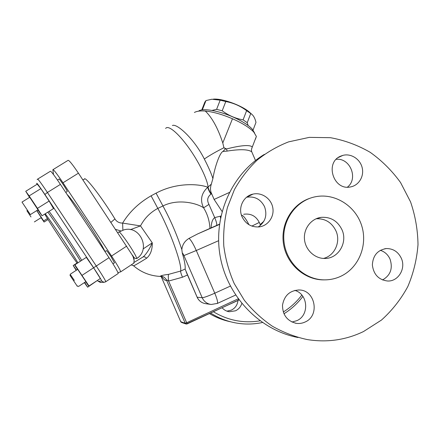 <?xml version="1.0" encoding="UTF-8"?>
<svg xmlns="http://www.w3.org/2000/svg" width="440" height="440" viewBox="0 0 440 440"><rect width="100%" height="100%" fill="white"/><g stroke="black" fill="none" stroke-linecap="round" stroke-linejoin="round"><path stroke-width="0.66" d="M363.534 331.529L381.486 320.05C392.145 310.453 400.923 299.288 407.814 286.567C413.479 273.207 416.873 259.232 418 244.64C417.786 229.988 415.305 215.732 410.553 201.867L400.554 182.54C392.018 170.737 381.887 160.649 370.156 152.295C357.715 145.118 344.493 140.256 330.484 137.698L309.326 137.368L288.585 141.873C277.261 146.295 266.783 152.378 257.158 160.116C248.177 168.713 240.592 178.558 234.399 189.646L227.436 207.449C224.384 220.022 223.163 232.859 223.784 245.955C225.473 258.978 228.943 271.507 234.201 283.536L244.294 300.201C252.45 310.321 261.795 318.989 272.327 326.2C283.371 332.453 294.965 336.902 307.12 339.543C326.97 342.749 345.774 340.076 363.534 331.529M305.113 322.009C302.352 323.301 299.464 323.752 296.45 323.367C287.282 321.151 282.629 315.106 282.497 305.245C284.235 295.57 289.779 290.483 299.123 289.982C315.304 289.955 320.15 315.711 305.113 322.009M242.061 216.816C237.809 207.636 243.502 195.948 253.028 194.101C261.728 192.071 271.123 198.517 272.767 207.57C274.555 216.59 268.12 225.841 259.226 226.897C251.427 227.398 245.707 224.037 242.061 216.816M340.918 156.057L342.865 155.381C350.939 153.153 360.08 158.978 362.153 167.607C364.353 176.204 358.925 185.383 350.664 186.896C333.449 191.081 324.335 162.222 340.918 156.057M401.324 258.286C406.137 268.516 398.299 281.622 387.607 281.012C378.664 279.868 373.582 274.516 372.361 264.952C372.966 255.382 377.685 249.915 386.518 248.551C393.261 248.595 398.195 251.845 401.324 258.286M309.689 198.363C291.929 204.309 280.28 224.395 283.525 244.118C286.622 263.857 304.095 279.582 322.96 279.879L324.825 279.868M340.747 276.304C358.683 267.993 367.928 245.361 361.719 225.786C355.696 206.151 335.319 193.034 315.948 196.653C296.5 200.068 281.892 220.017 283.938 241.021C285.769 262.048 303.947 279.582 323.884 279.862C329.797 279.961 335.418 278.773 340.747 276.304M341.968 229.724C347.897 242.341 338.52 258.495 325.1 258.451C314.947 258.836 305.421 250.058 304.48 239.371C303.413 228.696 311.135 218.592 321.173 217.36C330.616 216.739 337.552 220.864 341.968 229.724M382.514 279.966C390.506 275.374 393.019 268.439 390.049 259.155C388.02 254.689 384.78 251.74 380.325 250.311M347.435 187.143C358.584 178.618 350.152 157.691 336.215 159.313M258.181 226.996C265.337 221.997 267.465 215.237 264.567 206.723C260.695 199.221 254.7 196.059 246.582 197.241L253.028 194.101M291.957 322.041L296.841 320.672C309.661 315.304 308.121 293.821 294.729 290.406M323.488 258.429C334.67 255.827 340.978 241.78 335.968 230.912C331.771 222.442 325.155 218.394 316.118 218.763M298.034 337.513C259.963 330.297 227.458 296.885 220.215 256.537C212.889 216.194 231.589 174.119 264.358 154.385M161.343 276.177C163.966 279.802 165.693 281.127 166.524 280.159C165.275 277.673 163.268 276.315 160.496 276.084L159.957 276.403L161.04 276.518M161.156 276.524L180.78 321.756L185.218 323.252L186.181 324.038L187.044 323.934L186.687 322.757L185.218 323.252L166.524 280.159C166.556 279.725 167.244 280.022 168.597 281.055C168.245 277.739 168.218 275.512 168.526 274.373C164.032 274.929 161.354 275.495 160.496 276.084M182.287 253.099C182.578 253 183.128 253.825 183.926 255.58L196.29 250.503C193.474 244.184 191.059 240.141 189.063 238.365C184.712 240.994 182.309 244.745 181.836 249.618L182.287 253.099C184.602 260.981 185.543 266.305 185.103 269.071L197.148 297.209C198.919 300.944 201.812 303.111 205.832 303.705L210.546 304.387M238.321 299.007L238.552 300.223L186.181 324.038M131.192 264.897L133.436 265.661C132.798 266.563 137.203 264.077 146.657 258.203C150.541 254.804 152.411 249.684 152.279 242.847L140.503 225.896C144.551 218.224 150.326 212.388 157.828 208.395L162.938 205.959C179.047 197.945 198.171 203.825 203.594 207.829C207.493 214.154 209.6 221.023 209.919 228.426L219.489 224.186M172.392 125.51C177.056 123.145 194.656 139.496 204.32 159.016C209.721 155.32 216.26 151.564 223.933 147.746L222.783 142.978C217.927 128.194 212.091 117.546 205.277 111.034C200.349 110.677 196.724 111.155 194.403 112.475M251.691 148.484L252.313 146.971C249.794 144.59 241.197 145.25 226.507 148.962L225.544 148.88L222.86 151.465C219.555 153.148 214.753 167.272 212.894 178.569L211.321 184.14C210.144 187.715 210.249 190.905 211.64 193.699L214.121 199.436L222.052 211.47M225.549 148.88L223.933 147.746L226.507 148.962L227.145 151.09C240.014 149.055 248.221 149.298 251.757 151.816L252.329 153.137M204.32 159.016C208.5 167.123 211.36 173.646 212.894 178.569M205.277 111.034C213.323 111.892 222.387 114.472 232.48 118.762C242.462 123.2 249.568 127.65 253.809 132.11L256.366 136.406L255.448 139.172M252.929 130.388L255.987 122.37C254.914 117.871 253.165 114.928 250.734 113.537L246.615 110.671C240.35 105.974 233.409 102.933 225.786 101.552L220.181 100.172L211.915 99.242L205.986 100.562L204.853 102.08L201.762 109.945M213.334 99.143C221.612 98.318 239.773 104.594 248.468 111.32L252.098 114.554M211.976 110.429L216.601 109.351L222.2 110.77C228.542 115.495 235.505 118.525 243.084 119.862L247.231 122.683L248.127 125.488M201.988 109.912L202.472 109.511L203.225 109.78M247.231 122.683L250.734 113.537M243.084 119.862L246.615 110.671M222.2 110.77L225.786 101.552M216.601 109.351L220.181 100.172M202.472 109.511L205.986 100.562M30.987 216.942L26.912 210.733L30.987 216.942M36.746 210.595L41.233 217.602M37.944 210.106L36.856 210.529M47.432 218.532L43.632 220.93L36.977 210.711M48.048 219.532L44.072 222.041L43.632 220.93M41.096 217.69L44.072 222.041M57.486 180.076L59.032 179.119C58.8 177.601 67.441 190.652 67.238 191.516L67.15 191.576M22.011 202.103L30.349 214.599L22.011 202.103M22.011 202.076L29.733 197.291L38.022 209.798M25.729 191.29L37.273 184.162L40.865 188.634L49.126 201.053L37.438 208.362L29.134 195.899L25.729 191.29L29.546 197.406M40.865 188.634L29.134 195.899M49.126 201.053L53.51 208.577L42.042 215.782L37.438 208.362M37.824 209.924L42.042 215.782M104.973 251.587L106.392 250.657C106.684 250.503 108.185 252.434 110.897 256.449L114.461 262.834M74.316 280.401L70.153 274.291L74.316 280.401M70.163 274.28L77.715 269.357L85.888 281.622M74.888 264.798L86.306 257.373L93.588 267.784L100.353 278.498L89.001 285.984L74.888 264.798L74.762 265.172L77.55 269.467M85.718 281.732L88.6 285.945L89.001 285.984M93.588 267.784L82.088 275.314M77.336 286.33L69.971 275.291L77.336 286.33M77.05 263.01L73.189 265.518L76.192 270.353M76.505 270.144L73.189 265.518M97.57 280.329L87.637 287.194L84.684 282.414M84.37 282.623L87.637 287.194M117.964 272.624L120.698 271.843C120.225 269.902 117.178 264.627 111.546 256.025L62.997 182.781C56.782 173.553 53.4 169.202 52.85 169.736L53.504 174.543M67.089 194.464C73.309 200.354 99.732 240.119 105.034 251.543M118.151 273.647L118.228 273.477C117.722 271.557 114.653 266.294 109.016 257.68L60.412 184.393C54.192 175.153 50.826 170.786 50.314 171.298L37.725 179.053M254.617 133.05L252.291 129.157C248.391 125.043 241.89 120.962 232.799 116.913C218.603 110.649 202.983 108.004 198.853 110.908M146.657 258.203C145.426 256.988 144.249 256.564 143.127 256.922L142.863 257.048M143.154 248.908L152.279 242.847C149.71 248.727 146.867 253.242 143.754 256.388L142.753 257.12M134.156 260.524C133.892 257.851 133.452 256.267 132.842 255.761L134.156 260.546L133.776 263.307M132.842 255.761C134.079 257.923 135.344 258.852 136.637 258.55L138.974 256.856M117.832 232.76L118.734 232.133C118.905 228.96 137.038 255.706 136.637 258.55M115.599 229.383L120.868 230.956M130.411 229.647L140.503 225.896L122.617 223.091C119.18 223.086 116.622 221.705 114.939 218.944L110.941 222.343M132.693 255.58L132.237 255.019M53.075 169.593L67.975 160.413C68.75 159.742 72.232 163.999 78.436 173.179L132.633 255.618M131.797 254.348L133.188 256.817M211.321 184.14L207.79 187.27C200.635 184.256 177.656 181.599 156.057 193.155L151.085 195.816C138.859 202.857 129.366 211.948 122.617 223.091L122.876 230.159M222.86 151.465L227.145 151.09M260.205 224.571L263.857 221.254M230.335 286.121L214.775 293.194C217.085 298.733 217.96 302.137 217.399 303.413L211.206 304.48C207.037 303.859 204.034 301.609 202.191 297.732L197.148 297.209M235.598 295.07L217.102 303.55M218.587 240.708L196.29 250.503L214.775 293.194C208.296 296.065 204.1 297.577 202.191 297.732L183.926 255.58M259.287 222.448L251.856 226.083M241.412 215.056C243.458 215.584 245.977 218.806 248.969 224.719M189.063 238.365L197.764 233.871L209.919 228.426M220.935 216.051L214.704 217.597L208.945 204.407L203.594 207.829C199.876 200.096 201.278 193.243 207.79 187.27C208.06 188.98 209.115 191.274 210.953 194.156L211.64 193.699M216.667 225.401C216.986 224.01 216.332 221.408 214.704 217.597C212.614 219.109 211.426 222.316 211.151 227.222L211.068 227.904M211.151 227.222L211.536 227.7M220.325 216.106L220.501 218.125M229.312 192.489L214.121 199.436M156.057 193.155L162.938 205.959C170.506 219.868 176.803 234.421 181.836 249.618M151.085 195.816L157.828 208.395C169.719 229.691 182.32 264.781 180.62 271.057L168.526 274.373M260.013 320.826C243.606 323.51 228.08 320.496 213.439 311.784M301.834 295.053C296.692 301.873 290.499 307.522 283.267 312.004M241.797 303.512C240.713 306.856 238.623 309.287 235.527 310.8L229.295 311.74C226.441 311.317 224.054 309.997 222.134 307.786M283.943 313.786C291.324 309.172 297.638 303.375 302.885 296.395M210.683 313.055C218.647 318.104 227.2 321.437 236.341 323.037C245.108 324.527 253.787 324.352 262.389 322.514M209.495 313.599C216.134 317.52 223.174 320.254 230.626 321.794M226.908 311.146L231.363 310.129C235.263 308.143 237.463 304.931 237.963 300.498M238.194 298.832L186.687 322.757L168.597 281.055L182.49 277.222C181.198 274.175 180.576 272.118 180.62 271.057L185.103 269.071M182.49 277.222L187.495 274.989M185.862 323.934L181.704 322.514L180.477 321.057M222.783 142.978L232.48 118.762M105.622 281.837L103.978 282.32L101.679 281.017L98.208 281.32L100.793 282.464M105.793 281.826L105.826 281.683C105.149 279.868 101.97 274.648 96.283 266.019L93.621 267.762C98.912 275.792 101.596 280.214 101.679 281.017M109.016 257.68L96.283 266.019L47.416 192.478L44.897 194.475L93.621 267.762M37.021 184.316L36.702 183.293C36.806 182.765 39.54 186.494 44.897 194.475M60.412 184.393L47.416 192.478C41.179 183.194 37.901 178.75 37.576 179.141L37.136 179.581M98.208 281.32L97.564 280.649M80.504 261.146C73.403 249.359 54.406 220.847 47.85 212.135M77.237 263.269C69.784 253.154 48.438 220.836 44.77 214.066M45.21 213.791C49.555 219.12 71.781 252.406 77.946 262.812M49.082 211.354C55.677 220.044 74.657 248.545 81.725 260.353M126.665 246.125L111.546 256.025M78.436 173.179L62.997 182.781M165.644 128.464C167.915 124.768 177.645 132.451 188.078 146.828C198.517 161.156 207.279 178.992 208.093 187.072C208.357 188.782 209.413 191.081 211.25 193.963M114.939 218.944C101.486 196.823 84.249 174.763 84.309 179.316L82.808 179.795M219.45 224.45L197.764 233.871M208.945 204.407C206.773 200.338 207.444 196.922 210.953 194.156M322.96 279.879L323.884 279.862M386.518 248.551L384.742 248.749M342.865 155.381L338.311 157.514M299.123 289.982L298.452 289.966M296.45 323.367L295.328 323.175M316.591 218.565L321.173 217.36M187.044 323.934L238.975 299.899M181.11 322.212L180.532 321.184M133.617 265.821C141.207 272.316 149.985 275.841 159.957 276.403M197.016 296.956L186.153 271.893M252.324 146.988C251.427 148.995 251.24 150.607 251.757 151.822L255.497 160.496M256.366 136.406L252.313 146.971M248.468 111.32L250.019 112.992M34.37 221.92L41.256 217.591M26.923 210.727L27.462 210.392M65.752 192.445L67.238 191.516M30.349 214.599L38.049 209.781M112.965 263.813L114.554 262.774M78.364 286.572L85.916 281.606M77.325 286.297L77.886 285.929M69.982 275.286L70.543 274.918M100.045 282.464L103.978 282.32L105.826 281.683L118.228 273.477M253.82 132.116L252.291 129.157M134.156 262.356L143.115 256.927M137.016 258.396C151.014 249.018 139.964 225.066 123.915 229.867L118.998 232.007M120.698 271.843L133.991 263.043M197.12 297.204C198.181 299.569 199.843 301.351 202.103 302.561M260.53 225.324L259.325 222.547C256.053 216.024 250.839 213.263 243.689 214.264M229.295 311.74L228.487 311.603"/></g></svg>

